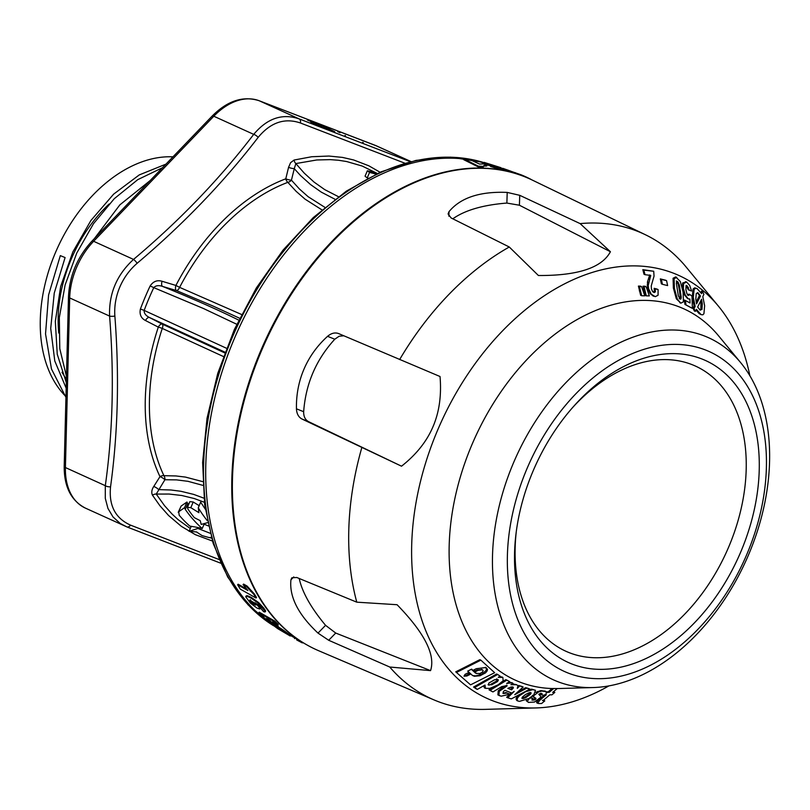 <?xml version="1.0" encoding="UTF-8"?>
<svg xmlns="http://www.w3.org/2000/svg" width="810" height="810" viewBox="0 0 810 810"><rect width="100%" height="100%" fill="white"/><g stroke="black" fill="none" stroke-linecap="round" stroke-linejoin="round"><path stroke-width="1.21" d="M165.939 164.147L139.269 174.909L113.643 194.137L90.922 220.472L72.819 252.001L60.649 286.477L55.323 321.398L57.247 354.243L66.319 382.644M65.964 396.576A135.553 91.014 -65.6 0 1 56.862 249.379A135.553 91.014 -65.6 0 1 172.965 156.836M65.094 257.56L60.315 255.626L65.094 257.56L54.25 293.099L50.716 328.465L54.786 360.976L66.177 388.182M66.471 376.417L59.788 348.685L59.322 317.581L65.104 285.039L76.737 253.084L93.474 223.712L114.251 198.713L137.761 179.648L162.526 167.7M133.518 197.883L115.506 216.635M67.23 346.569L68.02 315.029M94.345 238.646L119.87 204.849L150.164 180.569M519.453 174.828A258.39 173.492 114.4 0 0 519.109 174.707A258.39 173.492 114.4 0 0 260.324 351.712A258.39 173.492 114.4 0 0 305.714 644.233A258.39 173.492 114.4 0 0 306.038 644.416M465.477 159.165A255.231 171.366 114.4 0 0 233.928 339.572A255.231 171.366 114.4 0 0 275.035 626.282M482.77 162.628A255.231 171.366 114.4 0 0 470.569 159.914M490.819 165.817L490.546 166.465L496.338 168.308L508.903 171.254L509.166 170.576L496.611 167.66L490.819 165.817L502.635 168.531L487.377 164.319L482.892 162.354L482.618 163.053L484.107 163.903L491.366 166.172M463.978 159.043L463.705 159.681L478.123 166.83A258.015 173.239 -65.6 0 1 483.195 167.042L483.6 166.161L486.739 165.979L487.002 165.331L483.864 165.523L483.469 166.415A258.015 173.239 114.4 0 0 478.396 166.192L463.978 159.043A255.828 171.771 -65.6 0 1 470.023 159.671L479.571 164.086L483.752 163.893L487.002 165.331M276.483 626.859L290.233 636.002L277.729 628.651L271.573 624.034L275.967 626.029M277.617 626.768L278.559 627.436M278.326 627.77L278.751 627.173L283.227 630.079L290.658 635.394L289.656 635.718M243.081 584.587L243.577 584.081L247.07 586.055L254.34 593.922L256.517 597.507L256.011 598.013L240.286 589.123L237.634 584.739L247.931 590.551L243.081 584.587L246.564 586.562L253.844 594.429L256.011 598.013M237.634 584.739L238.14 584.223L246.473 588.941M260.111 607.632L261.012 607.854L260.719 607.196L258.572 605.131L254.897 602.721L258.775 606.741L259.767 608.999L257.053 608.118L250.391 603.075L245.764 596.848L246.817 596.17L250.867 597.972L258.157 603.116L264.992 611.115L265.002 611.965L263.695 611.732L260.111 607.632L261.508 607.348M257.62 604.311L259.281 606.224L260.273 608.492L259.787 608.978M260.304 607.854L260.273 608.492M246.27 596.342L247.313 595.664L251.373 597.456L258.663 602.61L263.898 608.229L265.498 610.598L265.133 611.823M265.002 611.965L264.992 611.115L265.498 610.598L265.498 611.459M258.805 612.795L259.24 612.198L274.833 621.118A257.914 173.178 114.5 0 0 278.265 624.49L277.83 625.087L272.423 621.989L277.719 626.768L267.31 620.592L258.805 612.795L274.398 621.705A257.914 173.178 114.5 0 0 277.83 625.087M276.595 624.378L278.205 626.14M290.577 635.516L305.714 644.233M502.686 168.308L509.166 170.576M317.449 123.859L330.834 130.066L307.365 119.981L317.449 123.859L317.226 124.396M696.043 310.108L699.151 313.632L701.136 314.665L696.418 309.39A829.086 402.064 174.3 0 1 695.355 311.384A699.83 383.96 -119.1 0 0 694.008 308.59A820.5 398.955 -5.8 0 0 695.162 306.453L694.119 305.977A820.5 398.955 174.2 0 1 692.965 308.124A699.83 383.96 60.9 0 1 694.322 310.908L695.355 311.384M530.904 179.425L530.935 179.344A257.975 173.208 114.4 0 0 521.306 174.889L508.417 170.383M683.438 301.806L680.866 303.173L676.35 298.829L673.373 288.006L673.069 278.255L675.712 276.919L680.299 281.485L683.073 292.056L683.438 301.806M749.878 375.749A232.197 155.905 114.4 0 0 718.5 306.251A232.197 155.905 114.4 0 0 438.068 429.118A232.197 155.905 114.4 0 0 535.937 707.94A232.197 155.905 114.4 0 0 608.938 685.878M557.25 688.561A203.877 136.89 114.4 0 0 558.282 688.54L593.011 687.558A187.819 126.107 -65.6 0 1 513.844 462.024A187.819 126.107 -65.6 0 1 740.674 362.647A187.819 126.107 -65.6 0 1 748.207 555.62A187.819 126.107 -65.6 0 1 593.011 687.558M740.674 362.647L718.571 335.836A203.877 136.89 114.4 0 0 472.341 443.718A203.877 136.89 114.4 0 0 552.096 688.53L548.117 691.872A240.246 49.359 -166.5 0 1 546.436 691.831M532.555 695.334L532.727 696.428L534.954 697.906L534.104 699.202L531.876 699.86L534.043 700.154L535.997 698.382L533.76 696.904L533.598 695.8L538.721 691.882L541.88 691.041L546.274 691.72L546.173 693.34L547.408 692.307A240.256 49.359 13.5 0 0 549.16 692.347L553.746 688.49A203.128 136.384 -65.6 0 0 557.28 688.53L552.693 692.388A240.509 49.41 13.5 0 0 554.809 692.408L553.777 691.942A240.509 49.41 -166.5 0 1 553.23 691.932M554.809 692.408L551.944 694.828A244.559 50.24 -166.5 0 1 549.818 694.808L543.54 700.113L543.439 700.832L544.796 700.852L542.406 700.366M544.796 700.852L541.627 703.505A66.855 31.681 -33 0 1 538.802 703.536L537.648 703.151L540.067 700.012L539.055 699.546L536.807 701.774L536.605 702.675L537.769 703.07M544.128 695.263L539.845 698.858M541.08 693.238L540.331 694.383L541.363 694.848L541.829 693.492M526.632 699.658L526.287 700.751L528.505 702.422L527.32 701.227L529.811 697.937A251.819 32.704 17.6 0 0 532.929 698.443L532.21 700.215M532.929 698.443L531.897 697.967A251.809 32.704 -162.4 0 1 530.165 697.693M545.241 691.244L540.837 690.576L535.704 692.408M641.571 286.618L640.528 286.153A248.204 51.02 -166.5 0 1 638.412 286.092L640.639 295.275L641.682 295.741L639.454 286.568A248.214 51.02 13.5 0 0 641.571 286.618L644.811 295.822A239.547 49.238 -166.5 0 1 641.682 295.741M646.127 286.7L645.084 286.234A248.194 51.02 -166.5 0 1 643.019 286.203L645.266 295.387L646.299 295.852L644.061 286.669A248.204 51.02 13.5 0 0 646.127 286.7L649.347 295.903A239.547 49.238 -166.5 0 1 646.299 295.852M649.711 274.924L647.453 281.971L647.625 288.421L650.207 293.716L653.265 295.994M653.71 271.269L642.826 269.649L644.001 274.236L645.033 274.701L643.859 270.125L653.71 271.269L654.045 276.119L651.24 285.93L651.432 288.897L652.597 291.509L654.237 292.572L655.412 291.802L655.219 288.785A249.834 21.06 20 0 0 658.095 289.585L658.054 295.265L655.229 296.673L651.25 294.192L648.658 288.886L648.182 285.606L650.744 275.39A259.625 40.581 -163.8 0 1 645.033 274.701M658.095 289.585L657.052 289.109A249.834 21.06 -160 0 1 654.176 288.32L654.369 291.337L653.164 292.096M660.332 278.893L661.355 283.814L662.398 284.29L661.375 279.369L660.332 278.893A257.327 23.47 -160.3 0 0 665.557 280.199L666.589 280.665L667.612 285.586A252.619 23.044 -160.3 0 1 662.398 284.29M686.07 285.322L688.247 289.737L689.29 290.213L687.032 285.758M686.961 285.727L685.989 286.355L685.938 289.788L686.9 293.564L688.399 295.447L690.019 294.617L688.976 294.141L687.366 294.982M685.422 300.51L684.379 300.044L684.936 304.428A239.76 7.827 26.1 0 1 691.335 307.861L692.378 308.337A239.76 7.827 -153.9 0 0 685.969 304.904L685.422 300.51A244.114 7.968 26.1 0 1 690.029 302.981L689.907 299.022L688.348 298.92L685.28 295.123L683.377 288.502L683.62 283.51L686.657 282.052L689.695 285.393L691.598 290.992A266.136 11.492 -157.8 0 1 689.29 290.213M682.901 290.982L684.247 294.648L687.619 298.586M686.181 281.839L682.577 283.034L682.344 288.087M685.614 281.586L686.657 282.052M695.162 306.453L693.299 297.392L694.129 289.474L695.274 288.411L697.056 288.562L694.697 287.823L693.097 288.998L692.256 296.916L694.119 305.977M697.056 288.562L701.602 293.676A1128.128 548.147 -5.8 0 0 702.604 291.559L701.571 291.094A1128.128 548.147 174.2 0 1 700.933 292.43M455.746 671.834L470.559 684.855L455.746 671.834L479.834 659.674L480.867 660.15L494.647 672.695L470.559 684.855M497.644 674.467L496.611 673.991L473.567 687.042A263.604 22.812 29 0 1 476.32 688.925L477.353 689.391A263.604 22.812 -151 0 0 474.609 687.508L497.644 674.467A238.798 20.665 29 0 1 500.195 676.208L498.231 677.342L502.858 677.413L503.142 680.754L498.13 684.814L489.827 688.409L485.433 688.328L485.008 685.058L477.353 689.391M502.281 677.211L499.588 676.563M483.307 686.029L484.967 688.054M523.159 687.012L522.116 686.536A238.91 14.793 -158.8 0 1 518.673 685.462L519.716 685.928A238.93 14.803 21.2 0 0 523.159 687.012L514.725 694.707L526.733 688.125A239.638 14.843 21.2 0 0 529.882 689.087A4660.963 3376.809 132.2 0 1 525.042 691.669L511.302 698.888A257.519 15.947 -158.8 0 1 507.698 697.764L514.178 691.375L511.788 693.046A250.28 5.812 -156.8 0 1 504.903 690.302L503.324 691.629L503.293 693.512L506.959 693.056L505.926 692.58L502.888 693.198M529.882 689.087L528.839 688.621A239.618 14.843 -158.8 0 1 525.69 687.649L517.58 692.104M511.211 692.813L506.665 697.299L507.698 697.764M506.959 693.056A252.649 5.862 23.2 0 0 509.814 694.19L508.781 693.724A252.639 5.862 -156.8 0 1 505.926 692.58M506.858 685.179L503.03 687.001L498.231 690.819L497.887 694.848L499.679 695.76L498.93 695.314L499.264 691.294L507.03 685.979M493.371 687.204L489.037 689.826A257.722 10.682 26.6 0 1 491.943 691.456L492.976 691.922A257.732 10.682 -153.4 0 0 490.08 690.302L506.878 680.116A238.94 9.102 26.4 0 1 509.672 681.655L506.635 683.488L512.234 682.8L508.893 682.121M506.878 680.116L505.835 679.641L501.896 682.03M512.234 682.8L513.014 683.417L510.918 684.693L516.74 684.744L512.335 683.832M519.028 694.838L518.795 695.041C516.091 697.349 515.464 699.192 516.922 700.549L517.965 701.025C516.507 699.658 517.124 697.825 519.828 695.506L525.498 691.791L532.778 689.644L535.501 690.302L533.77 694.939L528.819 698.534L519.453 701.389L517.965 701.025M535.501 690.302L531.735 689.178L528.829 689.644M538.802 703.536L536.605 702.675M540.067 700.012L546.335 694.737L545.272 694.372L544.229 695.274A248.184 32.238 -162.4 0 1 541.363 694.848M543.54 700.113L543.277 700.761M544.745 690.971L546.274 691.72M541.374 693.37L542.113 693.714L540.361 693.441L538.802 694.322L541.151 696.944L534.509 702.047L528.505 702.422M401.527 466.195L301.887 418.983C298.525 417.13 296.713 413.738 296.44 408.817L303.659 411.703C303.558 416.492 305.198 419.813 308.6 421.666L401.527 466.195C416.229 454.612 426.698 441.49 432.935 426.85C439.253 412.25 441.622 395.462 440.033 376.518L338.418 333.487M356.785 602.174L397.072 604.716C424.501 632.914 435.669 654.885 430.566 670.629L389.752 667.025L328.698 640.275L318.006 633.096C298.232 614.567 289.2 596.808 290.932 579.828L291.833 577.793L296.784 577.49L356.785 602.174A255.504 171.558 -65.6 0 1 361.756 447.808M535.937 707.94L485.554 709.357A255.504 171.558 -65.6 0 1 434.038 699.921A255.504 171.558 -65.6 0 1 389.752 667.025M580.132 223.611L519.736 195.321L507.212 192.415C479.966 191.281 460.566 197.691 449.024 211.633L448.082 213.961L451.14 217.971L509.277 246.999L538.417 275.511C577.864 275.724 601.86 267.796 610.416 251.728L580.132 223.611A255.504 171.558 114.4 0 1 645.438 234.758A255.504 171.558 114.4 0 1 684.794 265.407L718.5 306.251M509.277 246.999A255.504 171.558 114.4 0 0 399.644 359.559M302.626 642.462L302.363 642.917L298.201 640.74L298.556 640.123M488.319 684.754L491.771 684.784L497.553 681.524L498.373 679.985L497.573 679.367L494.475 679.823L488.926 683.033L488.319 684.754L489.078 685.189L488.481 684.916M496.54 678.901L497.573 679.367M321.914 209.851L305.087 199.179L296.106 191.312L287.833 182.351A187.14 125.651 114.4 0 0 179.618 287.368L241.552 314.483M482.618 163.053L484.117 162.385L500.995 167.7M254.34 593.922L253.844 594.429M204.373 502.281L194.268 498.535L181.764 495.497L169.098 494.039L156.239 494.07L164.531 505.683L172.135 514.117L178.22 519.726L190.299 528.515M196.425 531.978L197.113 532.322M209.608 537.556L211.582 538.194M207.704 522.632L201.204 524.414L200.212 520.658L194.329 517.651A198.602 133.204 -65.6 0 1 187.92 509.055L187.454 507.303L190.826 507.678L198.895 512.669L198.278 507.809L200.667 502.139L205.294 509.186M187.454 507.303L189.844 501.633L193.225 502.008L199.179 505.673M181.116 506.058L178.727 511.728L184.528 507.708L185.298 509.409A199.25 133.64 114.4 0 0 202.257 528.525A218.275 168.247 -69.2 0 0 189.884 526.125A202.277 135.462 -65.6 0 1 179.172 515.19L178.727 511.728L178.23 512.335L181.116 506.058L186.928 502.038L188.477 504.873M204.069 524.222L208.423 525.923M678.324 295.792L680.228 299.173L680.977 298.951L681.23 297.179L679.266 284.745L677.383 281.394L676.633 281.607L676.37 283.378L678.324 295.792M680.866 303.173L677.383 299.305L674.416 288.481L674.112 278.731L676.745 277.395L675.712 276.919M339.987 132.678L337.74 131.655L339.987 132.678M473.87 669.9A250.493 39.244 32.7 0 1 475.703 671.561L478.102 670.356L482.476 669.809L483.175 670.65L482.274 672.249L479.793 673.545L476.32 673.353A251.434 39.396 -147.3 0 0 471.643 669.131L467.684 671.136A255.504 40.034 32.7 0 1 472.351 675.358L474.326 676.249L480.117 675.742L485.565 672.847L487.185 670.862L487.509 669.354L485.97 667.511L476.27 668.696L473.87 669.9M255.717 605.019L253.621 602.407L249.723 600.271M249.763 600.24L251.728 602.893L255.636 605.09L255.312 604.159M250.26 599.734L252.234 602.377L256.142 604.584M278.711 628.762L282.396 631.253L278.589 628.945M245.764 596.848L247.313 595.664M260.283 608.482L259.767 608.999M252.234 602.377L251.728 602.893M250.604 600.736L250.108 601.253M272.535 622.849L267.897 619.397L266.237 618.607L266.682 619.255L272.099 622.374M268.393 619.68L270.449 621.037M268.798 619.974L268.363 620.561M690.019 294.617A260.942 36.602 31.8 0 1 691.993 296.207A20955.277 15103.159 134.1 0 1 692.378 308.337M700.903 300.581L700.913 309.035L699.759 309.865M699.82 309.906L701.956 309.511L702.3 303.922L701.571 299.214L697.643 307.051L700.306 310.2M368.074 178.099A200.04 134.308 114.4 0 0 367.234 177.896A224.066 165.918 111 0 1 365.057 176.195L367.355 170.778A200.688 134.744 114.4 0 1 377.349 173.502L362.222 166.05L346.67 161.544L338.529 160.258L330.247 159.631L316.761 159.975L295.842 163.569L304.307 173.198L314.128 182.139L324.739 189.631L338.458 196.698M367.355 170.778A223.813 165.726 -69 0 0 369.522 172.479A200.04 134.308 -65.6 0 1 376.032 174.12M702.604 291.559A590.358 318.391 59.9 0 1 703.89 294.334A1146.737 556.146 174.3 0 1 702.817 296.612L704.639 305.765L703.93 313.703L702.857 314.796L701.136 314.665M697.511 292.683L698.402 293.088L696.225 293.534L695.82 299.204L696.539 303.841L700.488 295.984L697.937 292.815M471.319 669.293A251.434 39.396 32.7 0 1 475.278 672.887L476.179 673.292M485.403 667.298L486.466 668.878L486.142 670.396L482.031 674.052L475.885 675.894L472.726 675.641M481.869 669.627L477.06 669.88L475.004 670.923M537.85 702.25L536.807 701.774M483.6 166.161L483.195 167.042M645.438 234.758L532.524 180.195A258.461 173.532 114.4 0 0 261.843 349.93A258.461 173.532 114.4 0 0 318.674 650.734L434.038 699.921M338.57 333.548C334.965 332.252 331.29 333.183 327.564 336.332C317.206 345.748 309.359 356.653 304.023 369.066C298.708 381.469 296.176 394.723 296.44 408.817M278.215 626.13L277.719 626.768M404.808 163.185L300.419 122.988C284.634 117.612 270.54 122.411 258.147 137.396C223.884 182.037 183.556 223.995 137.153 263.28C129.61 269.781 123.819 277.739 119.769 287.165C115.83 296.642 114.19 306.261 114.868 316.052C119.434 375.789 117.997 432.702 110.555 486.78C108.702 505.551 115.364 518.339 130.542 525.133L219.125 559.538M224.998 352.178L149.415 317.49C145.739 315.637 143.988 313.278 144.16 310.412L140.403 309.015A210.792 142.459 -65.5 0 1 145.051 297.381A210.792 142.459 -65.5 0 1 150.154 285.93C153.242 281.374 157.211 279.825 162.071 281.272A16734.995 1724.328 13.6 0 1 175.912 285.444A189.996 127.565 -65.6 0 1 285.778 178.818L288.573 167.316A4.617 1.043 -166.3 0 0 294.273 168.672L291.438 180.185L299.447 189.003L308.164 196.729L324.871 207.35M380.072 172.257L368.803 165.787L353.575 159.945L342.508 157.413L328.931 156.047L311.759 156.735L294.07 160.036L290.587 162.678L288.573 167.316M212.423 541.029L195.423 534.711L181.339 526.338L168.602 515.524L159.924 505.754L152.482 495.204C151.257 492.581 151.683 489.675 153.758 486.476L159.985 476.624A189.996 127.565 -65.6 0 1 158.304 327.118A16731.006 2694.9 -147.8 0 1 145.496 320.527C141.011 318.208 139.32 314.371 140.403 309.015M202.905 485.372L187.981 481.322L176.58 479.884L164.906 479.733L156.239 494.07A4.617 3.108 -32.2 0 0 152.482 495.204M530.104 692.52L529.284 693.967L524.708 697.197L521.863 698.119M676.35 280.918L678.233 284.28L679.448 290.486L680.187 296.703L679.934 298.475L679.185 298.698M294.07 160.036A4.617 2.987 -104.4 0 0 295.842 163.569L294.273 168.672L300.53 175.527L310.483 184.508L321.297 192.132L335.006 199.27M316.923 124.618L321.702 126.643L316.923 124.618M274.833 621.118L274.398 621.705M344.989 135.442L345.505 135.797M126.775 526.865A4.617 2.946 -68.5 0 0 126.886 526.915L220.715 563.193L126.775 526.865L120.245 523.473L112.995 516.912L107.953 508.447L105.29 498.332L105.31 485.686C112.873 431.933 114.301 375.405 109.593 316.082C108.793 293.686 116.772 274.803 133.528 259.423A4.617 1.134 49.7 0 1 137.153 263.28M535.147 699.668L534.104 699.202M535.724 699.232L534.681 698.757M527.32 701.227L526.287 700.751M535.997 698.382L534.954 697.906M533.76 696.904L532.727 696.428M452.81 218.801C465.031 210.195 483.054 204.95 506.868 203.067L519.413 205.224L610.416 251.728M334.702 131.655L322.188 125.651L334.702 131.655M58.765 333.072A116.924 78.509 -65.6 0 1 71.088 259.483A116.924 78.509 -65.6 0 1 109.198 203.968M697.359 292.613L699.455 295.518L696.175 302.059M700.488 295.984L699.455 295.518M303.659 411.703C305.734 383.788 316.113 359.63 334.783 339.218L339.127 336.241L343.794 335.775M283.227 630.079L282.801 630.686M236.773 324.273L203.482 308.519L153.778 287.641A207.988 140.596 114.5 0 0 144.16 310.412L226.486 348.259M310.787 122.037L318.208 125.297L310.787 122.037M362.738 142.266L363.255 142.621M521.873 698.2L523.331 698.564L525.751 697.673L530.317 694.433L531.147 693.036L529.446 692.621L525.548 694.464L522.379 697.086L522.187 698.473M530.115 692.57L530.844 692.611M525.751 697.673L524.708 697.197M530.317 694.433L529.284 693.967M239.659 318.269L212.676 305.886L176.388 290.547A4.617 2.157 106.7 0 1 175.912 285.444L179.618 287.368A4.617 2.005 -67.9 0 1 176.388 290.547A16770.22 1577.91 -160.5 0 1 162.547 286.406C193.175 298.85 218.578 310.088 238.748 320.132M694.008 308.59L692.965 308.124M467.826 672.948A256.355 40.166 32.7 0 1 468.95 673.971L465.861 675.53L466.894 675.996L469.992 674.436A256.365 40.166 -147.3 0 0 468.16 672.786L465.061 674.345A801.849 499.517 70.6 0 1 463.998 676.178L466.894 675.996M456.789 672.31L480.867 660.15M491.771 684.784L488.045 684.713M497.33 679.509L496.51 681.058L490.738 684.308M474.609 687.508L473.567 687.042M512.335 686.9L510.583 689.401A246.807 5.731 -156.8 0 1 507.88 688.318M513.003 687.042L513.429 687.822L511.312 686.971L507.819 688.348A246.696 5.721 23.2 0 0 511.626 689.867L513.429 687.822L512.396 687.346M511.626 689.867L510.583 689.401M516.74 684.744L517.944 685.827L517.286 688.338L519.716 685.928M507.09 685.543L501.734 686.617L492.976 691.922M509.814 694.19L501.157 696.205L497.887 694.848M514.036 684.268L513.003 683.802M504.063 687.467L503.03 687.001M490.08 690.302L489.037 689.826M499.264 691.294L498.231 690.819M526.733 688.125L525.69 687.649M523.331 698.564L522.288 698.088M532.778 689.644L531.735 689.178M746.456 555.245A175.578 117.885 114.4 0 0 642.107 349.94A175.578 117.885 114.4 0 0 522.167 629.309A175.578 117.885 114.4 0 0 746.456 555.245M740.947 551.488A165.847 111.355 -65.6 0 1 594.186 669.09A165.847 111.355 -65.6 0 1 516.021 533.658A165.847 111.355 -65.6 0 1 532.869 471.511A165.847 111.355 -65.6 0 1 574.108 405.861A165.847 111.355 -65.6 0 1 724.17 372.57A165.847 111.355 -65.6 0 1 740.947 551.488M553.746 688.49L552.096 688.53M549.16 692.347L548.117 691.872M538.721 691.882L537.678 691.406M533.598 695.8L533.051 695.557M299.214 578.492C302.16 592.171 310.949 607.783 325.569 625.33L335.725 633.055L430.566 670.629M266.956 618.88L266.237 618.607M211.339 537.364L209.193 537.607L202.166 535.623A202.49 135.867 -65.6 0 1 196.658 531.998A223.023 164.217 -69 0 0 189.105 531.35L197.873 528.444L210.215 533.284M198.278 507.809A197.043 136.141 114.5 0 0 207.299 520.648M655.219 288.785L654.176 288.32M223.398 356.522L162.273 328.425A4.617 2.005 115.3 0 0 162.213 324.101L224.724 352.897M145.496 320.527A4.617 2.177 -62.7 0 1 149.415 317.49A16770.22 586.683 26.3 0 1 162.213 324.101A4.617 2.177 -62.7 0 0 158.304 327.118A4.617 0.547 18.3 0 1 162.273 328.425A187.14 125.651 114.4 0 0 163.934 475.683A4.617 2.977 -25.6 0 0 159.985 476.624A4.617 1.286 32 0 1 164.906 479.733A4.617 3.058 87.7 0 0 163.934 475.683L175.902 475.946L185.48 477.09L202.733 481.626M184.528 507.708L186.928 502.038M285.778 178.818A4.617 1.023 -166 0 0 291.438 180.185A4.617 2.967 -39.3 0 1 287.833 182.351A4.617 2.835 -110.6 0 1 285.778 178.818M150.154 285.93L153.778 287.641C155.722 285.505 158.638 285.09 162.547 286.406A4.617 2.157 106.7 0 1 162.071 281.272M153.758 486.476A4.617 1.306 32.3 0 1 158.699 489.615L171.001 489.999L180.934 491.295L193.701 494.404L203.907 498.17M258.147 137.396A4.617 2.015 37.6 0 0 253.712 134.369L213.81 116.235L93.636 241.289L133.528 259.423C179.729 220.523 219.783 178.838 253.712 134.369C267.189 118.29 282.325 113.137 299.113 118.888L410.336 161.696M114.868 316.052A4.617 1.367 -4.3 0 1 109.593 316.082L69.701 297.948L65.418 467.552L105.31 485.686A4.617 2.248 7.8 0 0 110.555 486.78M300.419 122.988A4.617 2.946 -68.5 0 0 299.113 118.888L259.21 100.754A61.54 41.32 114.4 0 0 213.81 116.235A4.617 1.59 -136.1 0 0 212.098 116.124L91.915 241.177C77.365 257.064 69.559 275.562 68.486 296.673A4.617 1.823 -178.6 0 0 69.701 297.948A61.54 41.32 114.4 0 1 93.636 241.289A4.617 1.59 -136.1 0 0 91.915 241.177M61.975 372.286A123.079 82.64 114.4 0 0 66.41 378.999M273.527 625.705L248.113 604.898L227.752 577.095L213.121 543.287L204.667 504.66L202.621 462.51L207.036 418.264L217.748 373.4L234.384 329.447L256.385 287.904L282.994 250.179L313.318 217.546L346.346 191.14L380.973 171.862L416.067 160.38L450.441 157.14L482.922 162.314A255.231 171.366 114.4 0 0 231.792 338.6A255.231 171.366 114.4 0 0 273.517 625.695M107.052 225.423L143.876 187.11M65.944 397.315L51.486 369.026L45.532 333.902L48.58 294.992L60.315 255.626M516.284 531.593A156.613 105.158 114.4 0 0 565.886 651.25A156.613 105.158 114.4 0 0 728.929 546.436A156.613 105.158 114.4 0 0 695.486 366.09A156.613 105.158 114.4 0 0 572.731 407.41M281.05 628.621L280.635 629.218M296.612 639.86L298.191 640.75M294.901 637.996L294.526 638.634M189.105 531.35L191.221 526.318M197.873 528.444L198.227 527.604M469.992 674.436L468.95 673.971M202.257 528.525L204.383 523.483M247.07 586.055L246.564 586.562M85.354 508.093C71.088 500.631 64.041 486.699 64.203 466.266A4.617 1.823 -178.6 0 0 65.418 467.552A61.54 41.32 114.4 0 0 85.354 508.093L126.876 526.905A4.617 2.946 -68.5 0 0 130.542 525.133M547.408 692.307L546.375 691.841M661.375 279.369A257.327 23.47 19.7 0 0 666.589 280.665M685.969 304.904L684.936 304.428M643.859 270.125L642.826 269.649M478.396 166.192L478.123 166.83M367.234 177.896L369.522 172.479M639.454 286.568L638.412 286.092M640.396 291.367L639.353 290.891M644.061 286.669L643.019 286.203M645.013 291.478L643.97 291.003M700.184 314.098L699.151 313.632M510.219 170.89L509.946 171.548M515.251 172.631L514.978 173.279M521.306 174.889L521.083 175.395M680.582 303.041L679.823 302.697M650.521 276.706L649.488 276.23M649.539 279.359L648.496 278.893M496.611 167.66L496.338 168.308M503.678 169.331L503.405 169.978M508.083 170.373L507.809 171.031M254.553 603.976L254.046 604.493M263.898 608.229L263.392 608.735M484.38 163.256L484.107 163.903M487.377 164.319L487.104 164.967M702.3 303.922L701.257 303.446M683.377 288.502L682.344 288.036M685.28 295.123L684.247 294.648M648.486 282.437L647.453 281.971M693.988 302.201L692.955 301.735M674.112 278.731L673.069 278.255M318.654 124.416L318.411 124.993M299.437 640.629L299.092 641.236M301.29 641.692L300.976 642.249M308.6 421.666L301.887 418.983M289.818 634.756L289.393 635.364M287.287 632.974L286.861 633.582M276.848 624.601L276.412 625.198M259.281 606.224L258.775 606.741M541.88 691.041L540.837 690.576M680.481 290.952L679.448 290.486M681.23 297.179L680.187 296.703M190.826 507.678L193.225 502.008M534.043 700.154L533 699.688M519.413 205.224L519.736 195.321M507.212 192.415L506.868 203.067M327.564 336.332L334.783 339.218M250.746 590.581L250.249 591.087M285.15 631.446L284.725 632.043M293.767 576.922L290.932 579.828M410.883 161.565L375.111 145.304L259.21 100.754A4.617 3.422 -69 0 0 259.078 100.703A4.617 3.422 -69 0 0 258.906 100.642M410.964 161.544L376.64 145.952A61.54 41.32 114.4 0 0 375.111 145.304A4.617 3.422 -69 0 0 374.969 145.253A4.617 3.422 -69 0 0 374.827 145.203M701.956 309.511L700.913 309.035M693.299 297.392L692.256 296.916M478.102 670.356L477.06 669.88M476.32 673.353L475.278 672.887M497.553 681.524L496.51 681.058M502.382 688.591L501.339 688.115M519.828 695.506L518.795 695.041M318.006 633.096L325.569 625.33M335.725 633.055L328.698 640.275M655.412 291.802L654.369 291.337M680.977 298.951L679.934 298.475M448.872 216.209L449.024 211.633M185.298 509.409L187.687 503.739M258.663 602.61L258.157 603.116M251.373 597.456L250.867 597.972M674.416 288.481L673.373 288.006M677.383 299.305L676.35 298.829M688.378 287.348L687.336 286.882M679.266 284.745L678.233 284.28M678.314 282.285L677.271 281.809M694.129 289.474L693.097 288.998M651.25 294.192L650.207 293.716M648.658 288.886L647.625 288.421M648.182 285.606L647.139 285.13M683.62 283.51L682.577 283.034M508.923 171.194L519.109 174.707M537.972 703.384L536.929 702.908M245.875 596.302L246.372 595.796M290.233 636.002L290.658 635.394M482.476 669.809L481.434 669.344M476.705 673.606L475.673 673.13M485.433 688.328L484.39 687.862M502.858 677.403L501.815 676.937M265.083 611.904L265.589 611.398M212.098 116.124C227.418 100.764 243.081 95.62 259.078 100.703L376.64 145.952M64.203 466.266L68.486 296.673M652.738 295.792L653.781 296.268M263.422 616.977L263.858 616.39"/></g></svg>
